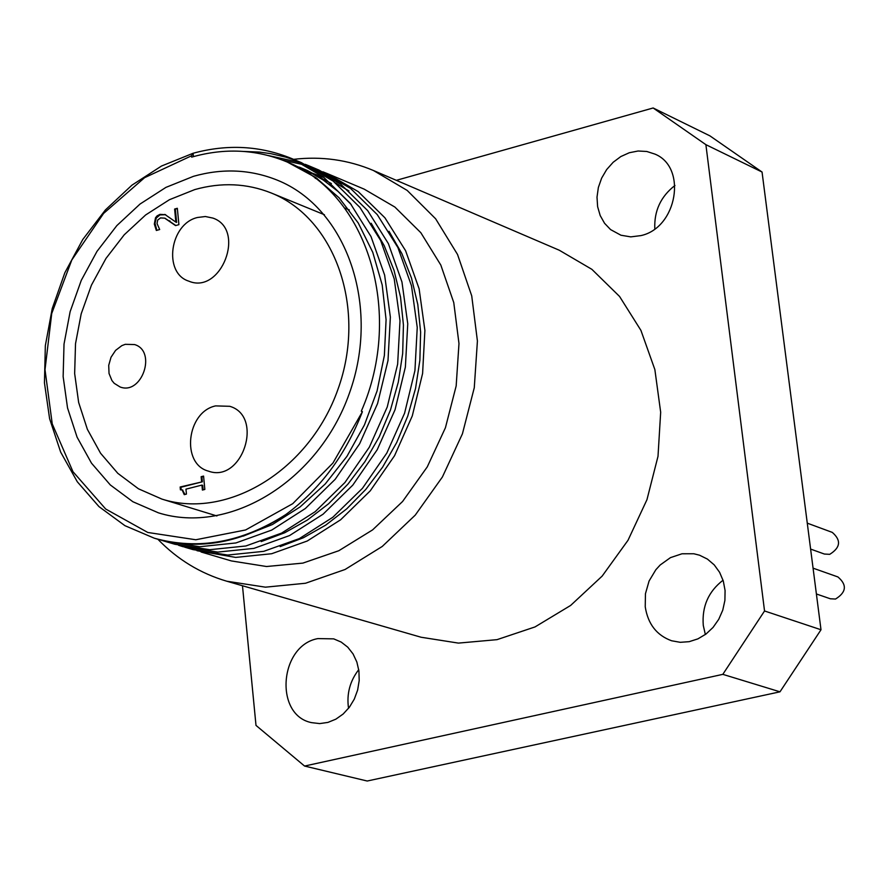 <?xml version="1.0" encoding="UTF-8"?>
<svg xmlns="http://www.w3.org/2000/svg" width="889" height="889" viewBox="0 0 889 889"><rect width="100%" height="100%" fill="white"/><g stroke="black" fill="none" stroke-linecap="round" stroke-linejoin="round"><path stroke-width="1.33" d="M242.475 585.751L255.999 725.402L304.56 766.051L367.201 781.02L779.986 691.82L821.003 629.756L764.54 610.976L705.888 144.663L762.051 172.033L709.9 135.85L653.148 107.98L396.338 180.334M293.559 159.342C321.462 156.086 348.099 159.809 373.458 170.51L559.281 250.231L591.896 269.345L619.555 296.448L640.913 330.364L654.86 369.557L660.671 412.229L658.004 456.324L646.948 499.707L628.012 540.29L602.153 576.105L570.638 605.442L535.011 626.934L497.007 639.658L458.435 643.103L421.097 637.246L226.806 581.228C200.403 573.449 177.433 559.47 157.898 539.279M317.895 638.591L333.719 638.869L341.209 642.08L347.766 647.181L353.066 653.937L356.856 662.027L358.934 671.051L359.2 680.541L357.634 690.053L354.311 699.087L349.399 707.222L343.154 714.023L335.864 719.168L327.919 722.413L319.696 723.59L311.606 722.646C274.012 715.301 279.368 645.414 317.895 638.591M640.913 235.607L630.757 236.874L620.955 235.229L610.576 229.595L604.576 223.306L600.186 215.538L597.619 206.67L597.008 197.158L598.364 187.479L601.642 178.133L606.654 169.588L613.166 162.276L620.833 156.553L629.29 152.741L638.091 151.008L646.792 151.474L654.96 154.108C687.497 167.332 677.14 227.84 640.913 235.607M645.236 606.809L645.447 593.73L649.081 581.017L655.838 569.749L660.205 564.971L670.462 557.636L681.996 553.78L693.82 553.758L699.51 555.192L707.411 559.081L714.223 564.882L719.601 572.305L723.29 580.995L725.08 590.518L724.902 600.408L722.757 610.176L718.734 619.333L713.056 627.423L705.999 634.046L697.909 638.869L689.197 641.669L680.285 642.314L671.617 640.769C656.715 635.357 647.925 624.034 645.236 606.809M304.56 766.051L722.824 674.351L779.986 691.82M764.54 610.976L722.824 674.351M653.148 107.98L705.888 144.663M821.003 629.756L762.051 172.033M358.745 669.65C349.899 681.085 346.499 693.987 348.544 708.333M674.951 185.479C660.738 196.502 654.026 210.96 654.815 228.862M723.046 580.228C708.411 591.507 701.821 606.565 703.277 625.411L705.355 634.524M201.047 551.98L231.407 560.937L266.511 566.515L302.882 563.104L338.82 550.724L372.602 529.888L402.573 501.507L427.253 466.903L445.422 427.753L456.168 385.948L458.98 343.543L453.768 302.593L440.822 265.066L420.853 232.729L394.872 207.048L364.168 189.135L326.752 173.344L358.234 191.624L384.915 217.794L405.573 250.676L419.119 288.803L424.898 330.408L422.597 373.469L412.285 415.919L394.56 455.701L370.246 490.85L340.654 519.765L307.25 541.012L271.678 553.725L235.718 557.414L197.002 550.713M317.084 178.467L315.273 178.389M322.863 171.788L326.741 173.366M184.701 547.168L193.013 549.613L227.728 555.047L263.744 551.336L299.36 538.59L332.819 517.276L362.479 488.294L386.826 453.057L404.595 413.174L414.93 370.624L417.241 327.463L411.485 285.758L397.916 247.564L377.247 214.605L350.522 188.39L318.995 170.088L309.361 166.01L340.909 184.367L367.702 210.637L388.393 243.653L401.95 281.98L407.751 323.774L405.373 367.068L395.038 409.762L377.203 449.745L352.8 485.116L323.096 514.175L289.547 535.567L253.887 548.391L217.805 552.08L183.023 546.691L178.622 545.313M314.439 168.254L310.15 166.688M305.049 165.032L282.458 160.109M268.311 155.531L300.426 162.587M305.216 164.332L309.361 165.999M193.413 156.62L193.091 153.264L161.509 166.032L131.939 185.168L105.391 209.96L82.777 239.497L64.853 272.745L52.229 308.55L45.339 345.677L44.45 382.826L49.606 418.73L60.663 452.112L77.299 481.771L98.968 506.608L124.938 525.677L154.33 538.212C198.403 550.402 242.253 542.501 285.869 514.509C320.107 489.261 345.621 454.99 362.412 411.674L361.301 411.185C404.639 312.439 367.035 192.713 286.102 161.576C255.943 149.285 224.461 147.796 191.657 157.12L191.535 155.797L193.091 153.264C227.362 143.929 260.266 145.707 291.781 158.586L323.44 177.033L350.299 203.381L371.013 236.585L384.626 275.079L390.36 317.095L387.993 360.623L377.581 403.528L359.645 443.744L335.164 479.327L305.316 508.53L271.678 530.1L235.885 542.957L199.681 546.735L164.821 541.312L174.911 544.279L209.737 549.702L245.864 545.979L281.591 533.111L315.184 511.675L344.932 482.516L369.391 447.078L387.248 406.973L397.639 364.19L399.994 320.807L394.227 278.902L380.659 240.497L359.923 207.415L333.131 181.078L301.527 162.72M296.782 160.82L285.825 157.153L270.823 153.653L259.355 152.086L243.842 151.441M164.821 541.312L160.976 540.101M154.697 538.323L156.62 538.901C199.658 550.802 242.53 542.812 285.213 514.942M292.725 164.576L307.605 170.944L323.385 180.134L338.02 191.413L351.322 204.67M300.938 168.921L324.129 177.567M287.592 162.22L315.906 177.622L339.065 197.769L358.223 222.95L372.769 252.332L382.192 284.936L386.082 319.707L384.37 355.467L377.08 390.949L364.434 424.953L346.966 456.324L325.263 483.949L300.104 506.919L272.434 524.521L243.197 536.134M296.404 166.432L307.194 170.432L331.397 183.556M371.169 223.261L384.215 245.664L394.06 270.456L400.528 297.093L403.428 324.974L402.673 353.522L398.305 382.103L390.449 410.062L379.236 436.766L364.946 461.635L347.932 484.138L328.597 503.763L307.35 520.065L284.713 532.755L261.199 541.601M304.583 171.088L324.185 177.6M335.509 182.923L348.944 190.968M389.015 231.307L401.839 253.554L411.507 278.113L417.797 304.483L420.619 332.075L419.875 360.289L415.53 388.504L407.74 416.119L396.705 442.533L382.626 467.125L365.835 489.372L346.743 508.83L325.796 525.077L303.438 537.734L280.179 546.613M362.412 411.674L332.942 463.047L292.748 503.674L245.597 529.966L195.802 539.756L147.785 532.467L105.691 509.019L72.987 471.726L52.24 423.909L45.006 369.68L51.729 313.506L71.809 259.966L103.613 213.404L144.618 177.667L191.535 155.797M193.502 176.311C222.572 168.121 250.476 169.388 277.212 180.123C346.654 207.926 380.981 306.183 349.321 393.438C318.551 481.005 229.751 535.3 158.409 512.831L132.872 501.729L110.314 484.95L91.5 463.169L77.087 437.188L67.542 407.973L63.141 376.58L64.019 344.099L70.131 311.661L81.255 280.391L96.99 251.376L116.826 225.617L140.062 204.025L165.921 187.39L193.502 176.311M810.612 549.08L824.359 554.036L829.726 554.336C840.527 547.613 841.372 540.29 832.282 532.389L807.268 523.154M816.391 593.974L830.315 598.775L835.527 599.042C846.417 592.241 847.217 584.873 837.927 576.95L813.068 568.16M373.458 170.51L407.151 190.402L435.643 218.805L457.546 254.498L471.726 295.881L477.415 341.009L474.27 387.748L462.424 433.821L442.411 476.982L415.241 515.131L382.248 546.457L345.065 569.493L305.505 583.251L265.467 587.173L226.806 581.228M181.156 489.772L180.912 487.25L202.359 481.805L201.892 476.949L203.603 476.515M184.979 494.462L182.445 490.05M203.125 489.872L202.692 485.327L201.925 485.083L185.968 489.139L186.434 494.095L184.256 494.651L182.089 489.895L180.411 489.839L180.145 487.005L180.912 487.25M180.145 487.005L202.359 481.805M201.592 481.56L201.136 476.704L201.892 476.949M201.136 476.704L203.57 476.082L204.837 489.439L202.403 490.061L201.925 485.083M164.787 214.393L175.855 222.094L174.622 209.048L177.333 208.282L178.9 224.661L175.566 225.595L164.676 218.138L160.498 217.916L157.686 220.061L157.042 223.572L159.687 229.529L156.353 230.473L154.319 224.084L155.508 217.783L157.075 215.883L159.987 214.36L165.687 214.738M175.866 225.517L165.065 218.305M174.622 209.048L177.378 208.771M175.855 222.094L176.611 222.383L175.377 209.348M156.875 230.329L155.019 223.339L156.264 218.083L159.931 214.927L165.543 214.694M197.469 217.494L205.381 216.516L212.938 218.094C246.32 229.44 221.139 295.048 188.757 281.135C162.954 273.156 169.766 223.817 197.469 217.494M215.616 405.895L229.762 406.306C264.355 416.252 242.13 483.694 208.393 471.114C180.834 464.014 186.679 411.851 215.616 405.895M125.282 344.321L134.628 344.565C157.042 351.211 141.896 395.461 120.104 386.982L114.225 383.337L111.925 380.536L109.036 373.48L108.714 365.346L111.014 357.267L115.592 350.377L121.815 345.643L125.282 344.321M194.78 189.579C221.317 182.134 246.786 183.267 271.201 192.969C335.386 218.383 367.124 308.972 337.942 389.371C309.594 470.07 227.662 520.076 161.898 499.085L138.473 488.806L117.804 473.326L100.568 453.246L87.378 429.331L78.643 402.439L74.654 373.558L75.521 343.676L81.188 313.85L91.456 285.113L105.969 258.443L124.238 234.785L145.629 214.971L169.421 199.714L194.78 189.579M169.321 220.783L170.077 221.083M159.987 214.36L160.742 214.649M154.319 224.084L155.075 224.372M291.781 158.586L301.527 162.698M154.33 538.212L156.62 538.89M286.102 161.576L289.603 163.043M299.349 167.143L307.183 170.444M349.333 209.96L344.576 207.993M182.856 490.139L182.089 489.895M165.432 218.438L164.676 218.138M161.898 499.085L216.905 515.953M271.201 192.969L324.452 214.749"/></g></svg>
